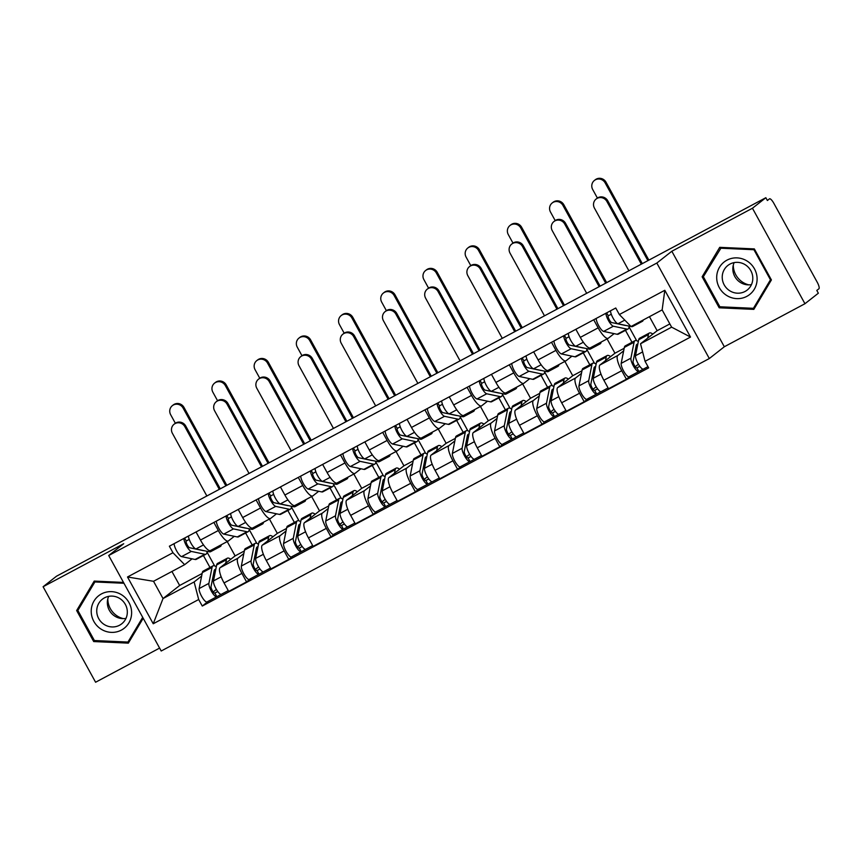 <?xml version="1.0" encoding="UTF-8"?>
<svg xmlns="http://www.w3.org/2000/svg" width="862" height="862" viewBox="0 0 862 862"><rect width="100%" height="100%" fill="white"/><g stroke="black" fill="none" stroke-linecap="round" stroke-linejoin="round"><path stroke-width="1.29" d="M804.946 303.726L752.451 208.238L765.844 197.71L56.493 576.215L43.1 586.742L123.719 543.717L108.709 555.516L161.205 651.004L709.318 358.538L724.328 346.75L804.946 303.726L818.34 293.209L816.81 290.429L818.9 288.781A6.357 1.692 61.9 0 0 817.187 282.154L773.871 203.367A6.357 1.692 61.9 0 0 769.529 198.81A6.357 1.692 61.9 0 0 769.464 198.853L769.529 198.81M43.1 586.742L95.596 682.241L159.599 648.084M752.451 208.238L671.832 251.251L656.822 263.05L108.709 555.516M765.844 197.71L767.374 200.501L769.464 198.853M227.234 541.573L235.11 555.893L220.101 567.692A14.632 3.879 61.9 0 0 224.045 582.927L228.71 591.418L246.564 581.893L241.899 573.402A14.632 3.879 -118.1 0 1 237.955 558.167L243.827 553.544M218.323 530.529L200.469 540.054A14.632 3.879 61.9 0 0 210.457 550.527L228.311 541.002A14.632 3.879 -118.1 0 1 218.323 530.529L213.884 522.437M200.469 540.054L196.03 531.973M250.713 578.628L246.564 581.893M249.226 529.57L256.801 543.351M234.292 536.315L228.462 540.905A14.632 3.879 -118.1 0 1 228.311 541.002M252.178 544.956L245.627 533.018M269.44 519.053L277.316 533.373L262.296 545.172A14.632 3.879 61.9 0 0 266.25 560.408L270.916 568.898L288.77 559.373L284.104 550.883A14.632 3.879 -118.1 0 1 280.161 535.647L286.033 531.024M238.224 509.453L242.675 517.534A14.632 3.879 61.9 0 0 252.663 528.007L270.517 518.482A14.632 3.879 -118.1 0 1 260.529 508.009L256.089 499.917M292.918 556.109L288.77 559.373M291.421 507.05L299.006 520.831M276.497 513.795L270.668 518.385A14.632 3.879 -118.1 0 1 270.517 518.482M294.384 522.437L287.822 510.498M311.645 496.534L319.511 510.854L304.502 522.652A14.632 3.879 61.9 0 0 308.445 537.888L313.121 546.379L330.976 536.854L326.31 528.363A14.632 3.879 -118.1 0 1 322.356 513.127L328.239 508.505M280.43 486.933L284.88 495.014A14.632 3.879 61.9 0 0 294.858 505.488L312.712 495.962A14.632 3.879 -118.1 0 1 302.734 485.489L298.284 477.397M335.124 533.589L330.976 536.854M333.626 484.53L341.201 498.311M318.703 491.275L312.874 495.865A14.632 3.879 -118.1 0 1 312.712 495.962M336.589 499.917L330.027 487.978M353.84 474.014L361.717 488.334L346.707 500.132A14.632 3.879 61.9 0 0 350.651 515.368L355.316 523.859L373.181 514.334L368.505 505.843A14.632 3.879 -118.1 0 1 364.561 490.607L370.434 485.985M322.636 464.413L327.086 472.495A14.632 3.879 61.9 0 0 337.064 482.968L354.918 473.443A14.632 3.879 -118.1 0 1 344.94 462.969L340.49 454.877M377.33 511.069L373.181 514.334M375.832 462.01L383.407 475.792M360.909 468.756L355.079 473.346A14.632 3.879 -118.1 0 1 354.918 473.443M378.795 477.397L372.233 465.458M396.046 451.494L403.922 465.814L388.913 477.613A14.632 3.879 61.9 0 0 392.856 492.848L397.522 501.339L415.376 491.814L410.711 483.323A14.632 3.879 -118.1 0 1 406.767 468.088L412.639 463.465M364.841 441.894L369.281 449.975A14.632 3.879 61.9 0 0 379.269 460.448L397.123 450.923A14.632 3.879 -118.1 0 1 387.146 440.45L382.696 432.358M419.525 488.549L415.376 491.814M418.038 439.491L425.612 453.272M403.114 446.236L397.274 450.826A14.632 3.879 -118.1 0 1 397.123 450.923M421.001 454.877L414.439 442.939M438.252 428.974L446.128 443.294L431.119 455.093A14.632 3.879 61.9 0 0 435.062 470.329L439.728 478.819L457.582 469.294L452.916 460.804A14.632 3.879 -118.1 0 1 448.973 445.568L454.845 440.945M407.047 419.374L411.486 427.455A14.632 3.879 61.9 0 0 421.475 437.928L439.329 428.403A14.632 3.879 -118.1 0 1 429.341 417.93L424.901 409.838M461.73 466.03L457.582 469.294M460.243 416.971L467.818 430.752M445.309 423.716L439.48 428.306A14.632 3.879 -118.1 0 1 439.329 428.403M463.206 432.358L456.644 420.419M480.457 406.455L488.334 420.775L473.324 432.573A14.632 3.879 61.9 0 0 477.268 447.809L481.933 456.3L499.788 446.775L495.122 438.284A14.632 3.879 -118.1 0 1 491.178 423.048L497.051 418.426M449.253 396.854L453.692 404.935A14.632 3.879 61.9 0 0 463.681 415.409L481.535 405.883A14.632 3.879 -118.1 0 1 471.546 395.41L467.107 387.318M503.936 443.51L499.788 446.775M502.449 394.451L510.024 408.232M487.515 401.196L481.686 405.786A14.632 3.879 -118.1 0 1 481.535 405.883M505.401 409.838L498.85 397.899M522.663 383.935L530.539 398.255L515.519 410.053A14.632 3.879 61.9 0 0 519.474 425.289L524.139 433.78L541.993 424.255L537.328 415.764A14.632 3.879 -118.1 0 1 533.384 400.528L539.256 395.906M491.448 374.334L495.898 382.416A14.632 3.879 61.9 0 0 505.886 392.889L523.74 383.364A14.632 3.879 -118.1 0 1 513.752 372.89L509.313 364.798M546.142 420.99L541.993 424.255M544.644 371.931L552.23 385.713M529.721 378.677L523.891 383.267A14.632 3.879 -118.1 0 1 523.74 383.364M547.607 387.318L541.045 375.379M564.869 361.415L572.734 375.735L557.725 387.534A14.632 3.879 61.9 0 0 561.668 402.769L566.345 411.26L584.199 401.735L579.533 393.244A14.632 3.879 -118.1 0 1 575.579 378.009L581.462 373.386M533.653 351.815L538.103 359.896A14.632 3.879 61.9 0 0 548.081 370.369L565.946 360.844A14.632 3.879 -118.1 0 1 555.958 350.371L551.508 342.279M588.347 398.47L584.199 401.735M586.85 349.412L594.424 363.193M571.926 356.157L566.097 360.747A14.632 3.879 -118.1 0 1 565.946 360.844M589.813 364.798L583.251 352.86M607.063 338.895L614.94 353.215L599.93 365.014A14.632 3.879 61.9 0 0 603.874 380.25L608.54 388.74L626.405 379.215L621.728 370.725A14.632 3.879 -118.1 0 1 617.785 355.489L623.657 350.866M575.859 329.295L580.309 337.376A14.632 3.879 61.9 0 0 590.287 347.849L608.141 338.324A14.632 3.879 -118.1 0 1 598.163 327.851L593.713 319.759M630.553 375.951L626.405 379.215M629.055 326.892L636.63 340.673M614.132 333.637L608.303 338.227A14.632 3.879 -118.1 0 1 608.141 338.324M632.018 342.279L625.456 330.34M614.94 353.215L624.174 348.291M572.734 375.735L581.969 370.811M530.539 398.255L539.763 393.331M488.334 420.775L497.557 415.85M446.128 443.294L455.351 438.37M403.922 465.814L413.157 460.89M361.717 488.334L370.951 483.41M319.511 510.854L328.745 505.929M277.316 533.373L286.54 528.449M235.11 555.893L244.334 550.969M171.937 571.474L179.652 585.492L163.026 598.551L194.133 581.947L201.622 576.064M179.652 585.492L202.128 573.489M192.086 558.835L184.64 564.685L153.533 581.29L163.026 598.551L153.231 623.765L127.511 576.99L172.96 552.736L184.64 564.685M209.983 567.476L203.421 555.537M649.442 316.677L657.146 330.696L640.52 343.766L671.627 327.161L662.145 309.9L631.027 326.504L619.347 314.544L615.759 308.003L169.372 546.196L172.96 552.736M619.347 314.544L664.807 290.289L690.516 337.064L645.067 361.318L640.52 343.766M194.133 581.947L198.68 599.51L202.279 606.051L648.666 367.858L645.067 361.318M198.68 599.51L153.231 623.765M709.318 358.538L656.822 263.05M123.503 582.421L94.227 581.085L76.653 610.533L93.699 641.554L128.341 643.138L143.2 618.248M724.328 346.75L671.832 251.251M754.347 248.913L719.716 247.34L702.131 276.777L719.188 307.799L753.819 309.383L771.404 279.935L754.347 248.913M657.146 330.696L669.849 323.918M208.507 601.148L202.279 606.051M207.02 552.089L214.595 565.871M127.511 576.99L153.533 581.29M671.627 327.161L690.516 337.064M662.145 309.9L664.807 290.289M94.971 640.563L93.699 641.554M78.862 608.787L76.653 610.533M720.449 306.807L719.188 307.799M704.351 275.032L702.131 276.777M174.092 424.223L174.975 423.533A7.316 7.047 51.8 0 1 185.707 425.968L184.834 426.658A7.316 7.047 -128.2 0 0 174.092 424.223A7.316 7.047 -128.2 0 0 172.389 433.295L206.858 495.984M221.319 544.73A19.083 5.064 -118.1 0 1 220.338 546.508L210.597 551.702A19.083 5.064 -118.1 0 1 209.412 551.82L195.911 548.965A7.952 2.112 -118.1 0 1 191.235 543.674A7.952 2.112 -118.1 0 1 188.487 535.992M220.338 546.508A19.083 5.064 -118.1 0 1 219.153 546.627L218.161 546.411M203.744 550.624A14.945 3.965 -118.1 0 1 203.13 550.602L189.629 547.747A3.814 1.013 -118.1 0 1 187.022 544.536A3.814 1.013 -118.1 0 1 186.235 541.013L189.241 539.407M194.23 548.717A14.945 3.965 61.9 0 0 194.23 548.706L194.855 548.372M207.052 551.324A19.083 5.064 -118.1 0 1 206.007 554.158A19.083 5.064 -118.1 0 1 204.822 554.277L191.321 551.421A7.952 2.112 -118.1 0 1 186.634 546.131A7.952 2.112 -118.1 0 1 183.886 538.448M206.007 554.158L196.267 559.352A19.083 5.064 -118.1 0 1 195.081 559.47L181.58 556.615A7.952 2.112 -118.1 0 1 176.893 551.324A7.952 2.112 -118.1 0 1 174.146 543.642M186.235 541.013L184.608 538.06M184.834 426.658L219.304 489.347M220.273 488.829L185.707 425.968M172.368 405.646L173.24 404.957A7.316 7.047 51.8 0 1 183.983 407.392L183.11 408.082A7.316 7.047 -128.2 0 0 172.368 405.646A7.316 7.047 -128.2 0 0 170.665 414.719L175.352 423.253M215.769 569.405A14.945 3.965 61.9 0 0 214.929 569.513A14.945 3.965 61.9 0 0 214.196 570.73L211.028 586.677A3.814 1.013 61.9 0 0 212.418 590.729A3.814 1.013 61.9 0 0 214.81 593.099A3.814 1.013 61.9 0 0 214.853 593.078L216.847 596.698A7.952 2.112 61.9 0 1 216.761 596.752L207.02 601.945A7.952 2.112 61.9 0 0 207.106 601.891L216.664 596.795M214.552 575.514L213.097 576.301M216.276 566.819A19.083 5.064 61.9 0 0 212.989 565.871A19.083 5.064 61.9 0 0 212.041 567.422L208.884 583.369A7.952 2.112 61.9 0 0 211.761 591.817A7.952 2.112 61.9 0 0 216.761 596.752M212.989 565.871L203.249 571.064A19.083 5.064 61.9 0 0 202.311 572.616L199.144 588.563A7.952 2.112 61.9 0 0 202.02 597.01A7.952 2.112 61.9 0 0 207.02 601.945M216.394 589.414L213.205 591.914M217.774 591.515L214.767 593.121M230.779 559.298A19.083 5.064 61.9 0 0 227.32 558.22L217.58 563.414A19.083 5.064 61.9 0 0 216.642 564.966L213.485 580.913A7.952 2.112 61.9 0 0 216.362 589.36A7.952 2.112 61.9 0 0 221.362 594.295A7.952 2.112 61.9 0 0 221.437 594.241L228.258 590.599M227.32 558.22A19.083 5.064 61.9 0 0 226.383 559.772L225.682 563.295M221.265 594.338L216.847 596.698M226.825 485.328L183.983 407.392M183.11 408.082L225.855 485.845M216.297 401.703L217.17 401.013A7.316 7.047 51.8 0 1 227.913 403.448L227.04 404.138A7.316 7.047 -128.2 0 0 216.297 401.703A7.316 7.047 -128.2 0 0 214.595 410.775L249.064 473.464M263.524 522.21A19.083 5.064 -118.1 0 1 262.544 523.988L252.803 529.182A19.083 5.064 -118.1 0 1 251.618 529.3L238.117 526.445A7.952 2.112 -118.1 0 1 233.44 521.154A7.952 2.112 -118.1 0 1 230.693 513.472M262.544 523.988A19.083 5.064 -118.1 0 1 261.358 524.107L260.367 523.891M245.95 528.104A14.945 3.965 -118.1 0 1 245.336 528.083L231.835 525.227A3.814 1.013 -118.1 0 1 229.227 522.016A3.814 1.013 -118.1 0 1 228.43 518.493L231.447 516.888M236.436 526.197A14.945 3.965 61.9 0 0 236.436 526.186L237.061 525.852M249.258 528.805A19.083 5.064 -118.1 0 1 248.202 531.638A19.083 5.064 -118.1 0 1 247.017 531.757L233.516 528.902A7.952 2.112 -118.1 0 1 228.839 523.611A7.952 2.112 -118.1 0 1 226.092 515.929M248.202 531.638L238.472 536.832A19.083 5.064 -118.1 0 1 237.276 536.951L223.786 534.095A7.952 2.112 -118.1 0 1 219.099 528.805A7.952 2.112 -118.1 0 1 216.351 521.122M228.43 518.493L226.814 515.541M227.04 404.138L261.509 466.827M262.479 466.31L227.913 403.448M258.503 379.183L259.376 378.493A7.316 7.047 51.8 0 1 270.118 380.929L269.246 381.618A7.316 7.047 -128.2 0 0 258.503 379.183A7.316 7.047 -128.2 0 0 256.801 388.256L291.27 450.945M305.73 499.691A19.083 5.064 -118.1 0 1 304.749 501.468L295.009 506.662A19.083 5.064 -118.1 0 1 293.823 506.781L280.322 503.925A7.952 2.112 -118.1 0 1 275.646 498.635A7.952 2.112 -118.1 0 1 272.898 490.952M304.749 501.468A19.083 5.064 -118.1 0 1 303.564 501.587L302.573 501.372M288.156 505.585A14.945 3.965 -118.1 0 1 287.531 505.563L274.03 502.708A3.814 1.013 -118.1 0 1 271.433 499.497A3.814 1.013 -118.1 0 1 270.636 495.973L273.642 494.368M278.642 503.677A14.945 3.965 61.9 0 0 278.642 503.667L279.256 503.333M291.464 506.285A19.083 5.064 -118.1 0 1 290.408 509.119A19.083 5.064 -118.1 0 1 289.223 509.237L275.721 506.382A7.952 2.112 -118.1 0 1 271.045 501.091A7.952 2.112 -118.1 0 1 268.297 493.409M290.408 509.119L280.667 514.312A19.083 5.064 -118.1 0 1 279.482 514.431L265.981 511.575A7.952 2.112 -118.1 0 1 261.305 506.285A7.952 2.112 -118.1 0 1 258.557 498.602M270.636 495.973L269.019 493.021M269.246 381.618L303.704 444.307M304.674 443.79L270.118 380.929M123.331 618.625A19.88 19.147 51.8 0 1 117.372 616.093A19.88 19.147 51.8 0 1 107.804 598.864M101.166 629.185A20.677 19.912 -128.2 0 0 128.826 622.989A20.677 19.912 -128.2 0 0 121.671 594.834A20.677 19.912 -128.2 0 0 94.012 601.029A20.677 19.912 -128.2 0 0 101.166 629.185M104.27 624.53A15.656 15.074 -128.2 0 0 121.704 623.829A15.656 15.074 -128.2 0 0 119.796 598.519A15.656 15.074 -128.2 0 0 102.362 599.219A15.656 15.074 -128.2 0 0 104.27 624.53M108.687 596.353A15.656 15.074 -128.2 0 0 114.872 616.19A15.656 15.074 -128.2 0 0 125.981 618.366M142.704 617.343L127.942 642.061L94.389 640.531L77.86 610.479L94.895 581.947L123.977 583.272M95.887 581.16L94.895 581.947M129.893 640.531L127.942 642.061M748.809 284.869A19.88 19.147 51.8 0 1 742.861 282.337A19.88 19.147 51.8 0 1 733.293 265.108M726.644 295.429A20.677 19.912 -128.2 0 0 754.315 289.233A20.677 19.912 -128.2 0 0 747.16 261.078A20.677 19.912 -128.2 0 0 719.49 267.274A20.677 19.912 -128.2 0 0 726.644 295.429M729.748 290.774A15.656 15.074 -128.2 0 0 747.182 290.074A15.656 15.074 -128.2 0 0 745.274 264.763A15.656 15.074 -128.2 0 0 727.851 265.464A15.656 15.074 -128.2 0 0 729.748 290.774M734.176 262.598A15.656 15.074 -128.2 0 0 740.361 282.445A15.656 15.074 -128.2 0 0 751.47 284.611M720.373 248.191L753.938 249.721L770.456 279.784L753.431 308.316L719.867 306.775L703.338 276.724L721.375 247.416M754.53 249.258L753.938 249.721M771.059 279.31L770.456 279.784M755.371 306.786L753.431 308.316M214.573 383.127L215.446 382.437A7.316 7.047 51.8 0 1 226.189 384.872L225.316 385.562A7.316 7.047 -128.2 0 0 214.573 383.127A7.316 7.047 -128.2 0 0 212.871 392.199L217.558 400.733M257.964 546.885A14.945 3.965 61.9 0 0 257.135 546.993A14.945 3.965 61.9 0 0 256.402 548.21L253.234 564.157A3.814 1.013 61.9 0 0 254.613 568.209A3.814 1.013 61.9 0 0 257.016 570.579A3.814 1.013 61.9 0 0 257.059 570.558L259.042 574.178A7.952 2.112 61.9 0 1 258.966 574.232L249.226 579.426A7.952 2.112 61.9 0 0 249.312 579.372L258.869 574.275M256.757 552.995L255.292 553.781M258.481 544.299A19.083 5.064 61.9 0 0 255.184 543.351A19.083 5.064 61.9 0 0 254.247 544.903L251.09 560.85A7.952 2.112 61.9 0 0 253.967 569.297A7.952 2.112 61.9 0 0 258.966 574.232M255.184 543.351L245.454 548.544A19.083 5.064 61.9 0 0 244.506 550.096L241.349 566.043A7.952 2.112 61.9 0 0 244.226 574.491A7.952 2.112 61.9 0 0 249.226 579.426M258.6 566.894L255.411 569.394M259.979 568.995L256.973 570.601M272.985 536.778A19.083 5.064 61.9 0 0 269.526 535.701L259.785 540.894A19.083 5.064 61.9 0 0 258.848 542.446L255.68 558.393A7.952 2.112 61.9 0 0 258.568 566.84A7.952 2.112 61.9 0 0 263.567 571.775A7.952 2.112 61.9 0 0 263.643 571.721L270.463 568.08M269.526 535.701A19.083 5.064 61.9 0 0 268.588 537.252L267.888 540.776M263.47 571.818L259.042 574.178M269.03 462.808L226.189 384.872M225.316 385.562L268.06 463.325M256.779 360.607L257.652 359.917A7.316 7.047 51.8 0 1 268.394 362.352L267.511 363.042A7.316 7.047 -128.2 0 0 256.779 360.607A7.316 7.047 -128.2 0 0 255.066 369.679L259.764 378.213M300.17 524.365A14.945 3.965 61.9 0 0 299.34 524.473A14.945 3.965 61.9 0 0 298.608 525.691L295.44 541.638A3.814 1.013 61.9 0 0 296.819 545.689A3.814 1.013 61.9 0 0 299.222 548.06A3.814 1.013 61.9 0 0 299.265 548.038L301.247 551.658A7.952 2.112 61.9 0 1 301.172 551.712L291.431 556.906A7.952 2.112 61.9 0 0 291.507 556.852L301.075 551.755M298.963 530.475L297.498 531.261M300.687 521.779A19.083 5.064 61.9 0 0 297.39 520.831A19.083 5.064 61.9 0 0 296.453 522.383L293.285 538.33A7.952 2.112 61.9 0 0 296.172 546.777A7.952 2.112 61.9 0 0 301.172 551.712M297.39 520.831L287.649 526.025A19.083 5.064 61.9 0 0 286.712 527.576L283.555 543.523A7.952 2.112 61.9 0 0 286.432 551.971A7.952 2.112 61.9 0 0 291.431 556.906M300.806 544.375L297.616 546.874M302.185 546.476L299.179 548.081M315.19 514.258A19.083 5.064 61.9 0 0 311.732 513.181L301.991 518.374A19.083 5.064 61.9 0 0 301.053 519.926L297.886 535.873A7.952 2.112 61.9 0 0 300.773 544.321A7.952 2.112 61.9 0 0 305.762 549.256A7.952 2.112 61.9 0 0 305.848 549.202L312.669 545.56M311.732 513.181A19.083 5.064 61.9 0 0 310.794 514.733L310.094 518.256M305.676 549.299L301.247 551.658M311.236 440.288L268.394 362.352M267.511 363.042L310.266 440.805M300.709 356.663L301.581 355.974A7.316 7.047 51.8 0 1 312.324 358.409L311.451 359.098A7.316 7.047 -128.2 0 0 300.709 356.663A7.316 7.047 -128.2 0 0 299.006 365.736L333.465 428.425M347.936 477.171A19.083 5.064 -118.1 0 1 346.955 478.949L337.214 484.142A19.083 5.064 -118.1 0 1 336.029 484.261L322.528 481.405A7.952 2.112 -118.1 0 1 317.852 476.115A7.952 2.112 -118.1 0 1 315.104 468.432M346.955 478.949A19.083 5.064 -118.1 0 1 345.77 479.067L344.778 478.852M330.351 483.065A14.945 3.965 -118.1 0 1 329.737 483.043L316.235 480.188A3.814 1.013 -118.1 0 1 313.639 476.977A3.814 1.013 -118.1 0 1 312.841 473.453L315.848 471.848M320.847 481.158A14.945 3.965 61.9 0 0 320.847 481.147L321.461 480.813M333.659 483.765A19.083 5.064 -118.1 0 1 332.613 486.599A19.083 5.064 -118.1 0 1 331.428 486.718L317.927 483.862A7.952 2.112 -118.1 0 1 313.251 478.572A7.952 2.112 -118.1 0 1 310.503 470.889M332.613 486.599L322.873 491.793A19.083 5.064 -118.1 0 1 321.688 491.911L308.187 489.056A7.952 2.112 -118.1 0 1 303.51 483.765A7.952 2.112 -118.1 0 1 300.763 476.083M312.841 473.453L311.214 470.501M311.451 359.098L345.91 421.787M346.88 421.27L312.324 358.409M342.914 334.144L343.787 333.454A7.316 7.047 51.8 0 1 354.53 335.889L353.657 336.579A7.316 7.047 -128.2 0 0 342.914 334.144A7.316 7.047 -128.2 0 0 341.212 343.216L375.67 405.905M390.13 454.651A19.083 5.064 -118.1 0 1 389.161 456.429L379.42 461.623A19.083 5.064 -118.1 0 1 378.235 461.741L364.734 458.886A7.952 2.112 -118.1 0 1 360.047 453.595A7.952 2.112 -118.1 0 1 357.299 445.913M389.161 456.429A19.083 5.064 -118.1 0 1 387.975 456.548L386.984 456.332M372.556 460.545A14.945 3.965 -118.1 0 1 371.942 460.523L358.441 457.668A3.814 1.013 -118.1 0 1 355.834 454.457A3.814 1.013 -118.1 0 1 355.047 450.934L358.053 449.328M363.053 458.638A14.945 3.965 61.9 0 0 363.042 458.627L363.667 458.293M375.864 461.245A19.083 5.064 -118.1 0 1 374.819 464.079A19.083 5.064 -118.1 0 1 373.634 464.198L360.133 461.342A7.952 2.112 -118.1 0 1 355.456 456.052A7.952 2.112 -118.1 0 1 352.709 448.369M374.819 464.079L365.079 469.273A19.083 5.064 -118.1 0 1 363.893 469.391L350.392 466.536A7.952 2.112 -118.1 0 1 345.716 461.245A7.952 2.112 -118.1 0 1 342.968 453.563M355.047 450.934L353.42 447.981M353.657 336.579L388.115 399.268M389.085 398.75L354.53 335.889M385.12 311.624L385.993 310.934A7.316 7.047 51.8 0 1 396.735 313.369L395.852 314.059A7.316 7.047 -128.2 0 0 385.12 311.624A7.316 7.047 -128.2 0 0 383.407 320.696L417.876 383.385M432.336 432.131A19.083 5.064 -118.1 0 1 431.366 433.909L421.626 439.103A19.083 5.064 -118.1 0 1 420.44 439.221L406.939 436.366A7.952 2.112 -118.1 0 1 402.252 431.075A7.952 2.112 -118.1 0 1 399.505 423.393M431.366 433.909A19.083 5.064 -118.1 0 1 430.17 434.028L429.19 433.812M414.762 438.025A14.945 3.965 -118.1 0 1 414.148 438.004L400.647 435.148A3.814 1.013 -118.1 0 1 398.039 431.937A3.814 1.013 -118.1 0 1 397.253 428.414L400.259 426.809M405.259 436.118A14.945 3.965 61.9 0 0 405.248 436.107L405.873 435.773M418.07 438.726A19.083 5.064 -118.1 0 1 417.025 441.559A19.083 5.064 -118.1 0 1 415.84 441.678L402.338 438.823A7.952 2.112 -118.1 0 1 397.651 433.532A7.952 2.112 -118.1 0 1 394.904 425.85M417.025 441.559L407.284 446.753A19.083 5.064 -118.1 0 1 406.099 446.872L392.598 444.016A7.952 2.112 -118.1 0 1 387.922 438.726A7.952 2.112 -118.1 0 1 385.163 431.043M397.253 428.414L395.626 425.462M395.852 314.059L430.321 376.748M431.291 376.231L396.735 313.369M298.974 338.087L299.857 337.398A7.316 7.047 51.8 0 1 310.589 339.833L309.717 340.522A7.316 7.047 -128.2 0 0 298.974 338.087A7.316 7.047 -128.2 0 0 297.271 347.16L301.969 355.694M342.376 501.846A14.945 3.965 61.9 0 0 341.546 501.953A14.945 3.965 61.9 0 0 340.802 503.171L337.645 519.118A3.814 1.013 61.9 0 0 339.025 523.169A3.814 1.013 61.9 0 0 341.427 525.54A3.814 1.013 61.9 0 0 341.46 525.518L343.453 529.139A7.952 2.112 61.9 0 1 343.367 529.193L333.626 534.386A7.952 2.112 61.9 0 0 333.713 534.332L343.281 529.236M341.169 507.955L339.703 508.742M342.893 499.26A19.083 5.064 61.9 0 0 339.596 498.311A19.083 5.064 61.9 0 0 338.658 499.863L335.49 515.81A7.952 2.112 61.9 0 0 338.378 524.258A7.952 2.112 61.9 0 0 343.367 529.193M339.596 498.311L329.855 503.505A19.083 5.064 61.9 0 0 328.918 505.057L325.75 521.004A7.952 2.112 61.9 0 0 328.637 529.451A7.952 2.112 61.9 0 0 333.626 534.386M343.001 521.855L339.822 524.355M344.391 523.956L341.384 525.561M357.396 491.739A19.083 5.064 61.9 0 0 353.937 490.661L344.197 495.855A19.083 5.064 61.9 0 0 343.259 497.406L340.091 513.353A7.952 2.112 61.9 0 0 342.968 521.801A7.952 2.112 61.9 0 0 347.968 526.736A7.952 2.112 61.9 0 0 348.054 526.682L354.875 523.04M353.937 490.661A19.083 5.064 61.9 0 0 353 492.213L352.299 495.736M347.882 526.779L343.453 529.139M353.442 417.768L310.589 339.833M309.717 340.522L352.472 418.285M341.18 315.567L342.052 314.878A7.316 7.047 51.8 0 1 352.795 317.313L351.922 318.003A7.316 7.047 -128.2 0 0 341.18 315.567A7.316 7.047 -128.2 0 0 339.477 324.64L344.175 333.174M384.581 479.326A14.945 3.965 61.9 0 0 383.752 479.434A14.945 3.965 61.9 0 0 383.008 480.651L379.851 496.598A3.814 1.013 61.9 0 0 381.23 500.65A3.814 1.013 61.9 0 0 383.633 503.02A3.814 1.013 61.9 0 0 383.665 502.999L385.659 506.619A7.952 2.112 61.9 0 1 385.573 506.673L375.832 511.866A7.952 2.112 61.9 0 0 375.918 511.812L385.486 506.716M383.364 485.435L381.909 486.222M385.088 476.74A19.083 5.064 61.9 0 0 381.801 475.792A19.083 5.064 61.9 0 0 380.864 477.343L377.696 493.29A7.952 2.112 61.9 0 0 380.573 501.738A7.952 2.112 61.9 0 0 385.573 506.673M381.801 475.792L372.061 480.985A19.083 5.064 61.9 0 0 371.123 482.537L367.955 498.484A7.952 2.112 61.9 0 0 370.843 506.931A7.952 2.112 61.9 0 0 375.832 511.866M385.206 499.335L382.017 501.835M386.596 501.436L383.579 503.042M399.591 469.219A19.083 5.064 61.9 0 0 396.143 468.141L386.402 473.335A19.083 5.064 61.9 0 0 385.465 474.887L382.297 490.834A7.952 2.112 61.9 0 0 385.174 499.281A7.952 2.112 61.9 0 0 390.174 504.216A7.952 2.112 61.9 0 0 390.26 504.162L397.08 500.52M396.143 468.141A19.083 5.064 61.9 0 0 395.195 469.693L394.505 473.216M390.087 504.259L385.659 506.619M395.647 395.249L352.795 317.313M351.922 318.003L394.677 395.766M383.385 293.048L384.258 292.358A7.316 7.047 51.8 0 1 395.001 294.793L394.128 295.483A7.316 7.047 -128.2 0 0 383.385 293.048A7.316 7.047 -128.2 0 0 381.683 302.12L386.37 310.654M426.787 456.806A14.945 3.965 61.9 0 0 425.947 456.914A14.945 3.965 61.9 0 0 425.214 458.131L422.046 474.078A3.814 1.013 61.9 0 0 423.436 478.13A3.814 1.013 61.9 0 0 425.828 480.5A3.814 1.013 61.9 0 0 425.871 480.479L427.864 484.099A7.952 2.112 61.9 0 1 427.778 484.153L418.038 489.347A7.952 2.112 61.9 0 0 418.124 489.293L427.692 484.196M425.569 462.916L424.115 463.702M427.293 454.22A19.083 5.064 61.9 0 0 424.007 453.272A19.083 5.064 61.9 0 0 423.07 454.824L419.902 470.771A7.952 2.112 61.9 0 0 422.779 479.218A7.952 2.112 61.9 0 0 427.778 484.153M424.007 453.272L414.266 458.465A19.083 5.064 61.9 0 0 413.329 460.017L410.161 475.964A7.952 2.112 61.9 0 0 413.038 484.412A7.952 2.112 61.9 0 0 418.038 489.347M427.412 476.815L424.223 479.315M428.791 478.916L425.785 480.522M441.797 446.699A19.083 5.064 61.9 0 0 438.338 445.622L428.608 450.815A19.083 5.064 61.9 0 0 427.66 452.367L424.503 468.314A7.952 2.112 61.9 0 0 427.38 476.761A7.952 2.112 61.9 0 0 432.379 481.696A7.952 2.112 61.9 0 0 432.465 481.642L439.286 478.001M438.338 445.622A19.083 5.064 61.9 0 0 437.4 447.173L436.7 450.697M432.282 481.739L427.864 484.099M437.842 372.729L395.001 294.793M394.128 295.483L436.883 373.246M427.315 289.104L428.198 288.414A7.316 7.047 51.8 0 1 438.93 290.85L438.058 291.539A7.316 7.047 -128.2 0 0 427.315 289.104A7.316 7.047 -128.2 0 0 425.612 298.177L460.082 360.866M474.542 409.612A19.083 5.064 -118.1 0 1 473.561 411.389L463.821 416.583A19.083 5.064 -118.1 0 1 462.635 416.702L449.134 413.846A7.952 2.112 -118.1 0 1 444.458 408.556A7.952 2.112 -118.1 0 1 441.71 400.873M473.561 411.389A19.083 5.064 -118.1 0 1 472.376 411.508L471.385 411.293M456.968 415.506A14.945 3.965 -118.1 0 1 456.354 415.484L442.852 412.629A3.814 1.013 -118.1 0 1 440.245 409.418A3.814 1.013 -118.1 0 1 439.458 405.894L442.465 404.289M447.453 413.598A14.945 3.965 61.9 0 0 447.453 413.588L448.078 413.254M460.276 416.206A19.083 5.064 -118.1 0 1 459.23 419.04A19.083 5.064 -118.1 0 1 458.045 419.158L444.544 416.303A7.952 2.112 -118.1 0 1 439.857 411.012A7.952 2.112 -118.1 0 1 437.109 403.33M459.23 419.04L449.49 424.233A19.083 5.064 -118.1 0 1 448.305 424.352L434.804 421.496A7.952 2.112 -118.1 0 1 430.116 416.206A7.952 2.112 -118.1 0 1 427.369 408.523M439.458 405.894L437.831 402.942M438.058 291.539L472.527 354.228M473.497 353.711L438.93 290.85M425.591 270.528L426.464 269.838A7.316 7.047 51.8 0 1 437.206 272.273L436.334 272.963A7.316 7.047 -128.2 0 0 425.591 270.528A7.316 7.047 -128.2 0 0 423.888 279.6L428.576 288.134M468.993 434.286A14.945 3.965 61.9 0 0 468.152 434.394A14.945 3.965 61.9 0 0 467.419 435.612L464.252 451.559A3.814 1.013 61.9 0 0 465.642 455.61A3.814 1.013 61.9 0 0 468.034 457.981A3.814 1.013 61.9 0 0 468.077 457.959L470.07 461.579A7.952 2.112 61.9 0 1 469.984 461.633L460.243 466.827A7.952 2.112 61.9 0 0 460.33 466.773L469.887 461.676M467.775 440.396L466.32 441.182M469.499 431.7A19.083 5.064 61.9 0 0 466.213 430.752A19.083 5.064 61.9 0 0 465.264 432.304L462.107 448.251A7.952 2.112 61.9 0 0 464.984 456.698A7.952 2.112 61.9 0 0 469.984 461.633M466.213 430.752L456.472 435.946A19.083 5.064 61.9 0 0 455.535 437.497L452.367 453.444A7.952 2.112 61.9 0 0 455.244 461.892A7.952 2.112 61.9 0 0 460.243 466.827M469.618 454.296L466.428 456.795M470.997 456.397L467.991 458.002M484.002 424.179A19.083 5.064 61.9 0 0 480.543 423.102L470.803 428.295A19.083 5.064 61.9 0 0 469.865 429.847L466.708 445.794A7.952 2.112 61.9 0 0 469.585 454.242A7.952 2.112 61.9 0 0 474.585 459.177A7.952 2.112 61.9 0 0 474.66 459.123L481.481 455.481M480.543 423.102A19.083 5.064 61.9 0 0 479.606 424.654L478.906 428.177M474.488 459.22L470.07 461.579M480.048 350.209L437.206 272.273M436.334 272.963L479.078 350.726M469.521 266.584L470.393 265.895A7.316 7.047 51.8 0 1 481.136 268.33L480.263 269.019A7.316 7.047 -128.2 0 0 469.521 266.584A7.316 7.047 -128.2 0 0 467.818 275.657L502.287 338.346M516.747 387.092A19.083 5.064 -118.1 0 1 515.767 388.87L506.026 394.063A19.083 5.064 -118.1 0 1 504.841 394.182L491.34 391.326A7.952 2.112 -118.1 0 1 486.664 386.036A7.952 2.112 -118.1 0 1 483.916 378.353M515.767 388.87A19.083 5.064 -118.1 0 1 514.582 388.988L513.59 388.773M499.173 392.986A14.945 3.965 -118.1 0 1 498.559 392.964L485.058 390.109A3.814 1.013 -118.1 0 1 482.451 386.898A3.814 1.013 -118.1 0 1 481.653 383.374L484.67 381.769M489.659 391.079A14.945 3.965 61.9 0 0 489.659 391.068L490.284 390.734M502.481 393.686A19.083 5.064 -118.1 0 1 501.425 396.52A19.083 5.064 -118.1 0 1 500.24 396.639L486.739 393.783A7.952 2.112 -118.1 0 1 482.063 388.493A7.952 2.112 -118.1 0 1 479.315 380.81M501.425 396.52L491.696 401.714A19.083 5.064 -118.1 0 1 490.5 401.832L477.009 398.977A7.952 2.112 -118.1 0 1 472.322 393.686A7.952 2.112 -118.1 0 1 469.574 386.004M481.653 383.374L480.037 380.422M480.263 269.019L514.733 331.708M515.702 331.191L481.136 268.33M467.797 248.008L468.669 247.319A7.316 7.047 51.8 0 1 479.412 249.754L478.539 250.443A7.316 7.047 -128.2 0 0 467.797 248.008A7.316 7.047 -128.2 0 0 466.094 257.081L470.781 265.615M511.188 411.767A14.945 3.965 61.9 0 0 510.358 411.874A14.945 3.965 61.9 0 0 509.625 413.092L506.457 429.039A3.814 1.013 61.9 0 0 507.837 433.09A3.814 1.013 61.9 0 0 510.239 435.461A3.814 1.013 61.9 0 0 510.282 435.439L512.265 439.06A7.952 2.112 61.9 0 1 512.19 439.114L502.449 444.307A7.952 2.112 61.9 0 0 502.535 444.253L512.093 439.157M509.981 417.876L508.515 418.663M511.705 409.181A19.083 5.064 61.9 0 0 508.408 408.232A19.083 5.064 61.9 0 0 507.47 409.784L504.313 425.731A7.952 2.112 61.9 0 0 507.19 434.179A7.952 2.112 61.9 0 0 512.19 439.114M508.408 408.232L498.678 413.426A19.083 5.064 61.9 0 0 497.73 414.978L494.572 430.925A7.952 2.112 61.9 0 0 497.449 439.372A7.952 2.112 61.9 0 0 502.449 444.307M511.823 431.776L508.634 434.276M513.202 433.877L510.196 435.482M526.208 401.66A19.083 5.064 61.9 0 0 522.749 400.582L513.009 405.776A19.083 5.064 61.9 0 0 512.071 407.327L508.903 423.274A7.952 2.112 61.9 0 0 511.791 431.722A7.952 2.112 61.9 0 0 516.791 436.657A7.952 2.112 61.9 0 0 516.866 436.603L523.687 432.961M522.749 400.582A19.083 5.064 61.9 0 0 521.812 402.134L521.111 405.657M516.694 436.7L512.265 439.06M522.253 327.689L479.412 249.754M478.539 250.443L521.284 328.207M511.726 244.065L512.599 243.375A7.316 7.047 51.8 0 1 523.342 245.81L522.469 246.5A7.316 7.047 -128.2 0 0 511.726 244.065A7.316 7.047 -128.2 0 0 510.024 253.137L544.493 315.826M558.953 364.572A19.083 5.064 -118.1 0 1 557.973 366.35L548.232 371.544A19.083 5.064 -118.1 0 1 547.047 371.662L533.546 368.807A7.952 2.112 -118.1 0 1 528.869 363.516A7.952 2.112 -118.1 0 1 526.122 355.834M557.973 366.35A19.083 5.064 -118.1 0 1 556.787 366.469L555.796 366.253M541.379 370.466A14.945 3.965 -118.1 0 1 540.754 370.445L527.253 367.589A3.814 1.013 -118.1 0 1 524.656 364.378A3.814 1.013 -118.1 0 1 523.859 360.855L526.865 359.249M531.865 368.559A14.945 3.965 61.9 0 0 531.865 368.548L532.479 368.214M544.687 371.166A19.083 5.064 -118.1 0 1 543.631 374A19.083 5.064 -118.1 0 1 542.446 374.119L528.945 371.263A7.952 2.112 -118.1 0 1 524.268 365.973A7.952 2.112 -118.1 0 1 521.521 358.29M543.631 374L533.89 379.194A19.083 5.064 -118.1 0 1 532.705 379.312L519.204 376.457A7.952 2.112 -118.1 0 1 514.528 371.166A7.952 2.112 -118.1 0 1 511.78 363.484M523.859 360.855L522.243 357.902M522.469 246.5L556.938 309.189M557.897 308.671L523.342 245.81M510.002 225.488L510.875 224.799A7.316 7.047 51.8 0 1 521.618 227.234L520.734 227.924A7.316 7.047 -128.2 0 0 510.002 225.488A7.316 7.047 -128.2 0 0 508.289 234.561L512.987 243.095M553.393 389.247A14.945 3.965 61.9 0 0 552.564 389.355A14.945 3.965 61.9 0 0 551.831 390.572L548.663 406.519A3.814 1.013 61.9 0 0 550.042 410.571A3.814 1.013 61.9 0 0 552.445 412.941A3.814 1.013 61.9 0 0 552.488 412.92L554.471 416.54A7.952 2.112 61.9 0 1 554.395 416.594L544.655 421.787A7.952 2.112 61.9 0 0 544.73 421.733L554.298 416.637M552.186 395.356L550.721 396.143M553.91 386.661A19.083 5.064 61.9 0 0 550.613 385.713A19.083 5.064 61.9 0 0 549.676 387.264L546.508 403.211A7.952 2.112 61.9 0 0 549.396 411.659A7.952 2.112 61.9 0 0 554.395 416.594M550.613 385.713L540.873 390.906A19.083 5.064 61.9 0 0 539.935 392.458L536.778 408.405A7.952 2.112 61.9 0 0 539.655 416.852A7.952 2.112 61.9 0 0 544.655 421.787M554.029 409.256L550.84 411.756M555.408 411.357L552.402 412.963M568.414 379.14A19.083 5.064 61.9 0 0 564.955 378.062L555.214 383.256A19.083 5.064 61.9 0 0 554.277 384.808L551.109 400.755A7.952 2.112 61.9 0 0 553.997 409.202A7.952 2.112 61.9 0 0 558.985 414.137A7.952 2.112 61.9 0 0 559.072 414.083L565.892 410.441M564.955 378.062A19.083 5.064 61.9 0 0 564.017 379.614L563.317 383.137M558.899 414.18L554.471 416.54M564.459 305.17L521.618 227.234M520.734 227.924L563.489 305.687M553.932 221.545L554.805 220.855A7.316 7.047 51.8 0 1 565.547 223.29L564.675 223.98A7.316 7.047 -128.2 0 0 553.932 221.545A7.316 7.047 -128.2 0 0 552.23 230.617L586.688 293.306M601.159 342.052A19.083 5.064 -118.1 0 1 600.178 343.83L590.438 349.024A19.083 5.064 -118.1 0 1 589.252 349.142L575.751 346.287A7.952 2.112 -118.1 0 1 571.075 340.996A7.952 2.112 -118.1 0 1 568.327 333.314M600.178 343.83A19.083 5.064 -118.1 0 1 598.993 343.949L598.002 343.733M583.574 347.946A14.945 3.965 -118.1 0 1 582.96 347.925L569.459 345.069A3.814 1.013 -118.1 0 1 566.862 341.858A3.814 1.013 -118.1 0 1 566.065 338.335L569.071 336.73M574.07 346.039A14.945 3.965 61.9 0 0 574.07 346.028L574.685 345.694M586.882 348.647A19.083 5.064 -118.1 0 1 585.837 351.48A19.083 5.064 -118.1 0 1 584.651 351.599L571.15 348.744A7.952 2.112 -118.1 0 1 566.474 343.453A7.952 2.112 -118.1 0 1 563.726 335.771M585.837 351.48L576.096 356.674A19.083 5.064 -118.1 0 1 574.911 356.793L561.41 353.937A7.952 2.112 -118.1 0 1 556.733 348.647A7.952 2.112 -118.1 0 1 553.986 340.964M566.065 338.335L564.438 335.383M564.675 223.98L599.133 286.669M600.103 286.152L565.547 223.29M552.197 202.969L553.081 202.279A7.316 7.047 51.8 0 1 563.813 204.714L562.94 205.404A7.316 7.047 -128.2 0 0 552.197 202.969A7.316 7.047 -128.2 0 0 550.495 212.041L555.193 220.575M595.599 366.727A14.945 3.965 61.9 0 0 594.769 366.835A14.945 3.965 61.9 0 0 594.026 368.052L590.869 383.999A3.814 1.013 61.9 0 0 592.248 388.051A3.814 1.013 61.9 0 0 594.651 390.421A3.814 1.013 61.9 0 0 594.683 390.4L596.676 394.02A7.952 2.112 61.9 0 1 596.59 394.074L586.86 399.268A7.952 2.112 61.9 0 0 586.936 399.214L596.504 394.117M594.392 372.837L592.927 373.623M596.116 364.141A19.083 5.064 61.9 0 0 592.819 363.193A19.083 5.064 61.9 0 0 591.882 364.745L588.714 380.692A7.952 2.112 61.9 0 0 591.601 389.139A7.952 2.112 61.9 0 0 596.59 394.074M592.819 363.193L583.078 368.386A19.083 5.064 61.9 0 0 582.141 369.938L578.973 385.885A7.952 2.112 61.9 0 0 581.861 394.333A7.952 2.112 61.9 0 0 586.86 399.268M596.224 386.736L593.045 389.236M597.614 388.837L594.608 390.443M610.619 356.62A19.083 5.064 61.9 0 0 607.16 355.543L597.42 360.736A19.083 5.064 61.9 0 0 596.482 362.288L593.315 378.235A7.952 2.112 61.9 0 0 596.192 386.682A7.952 2.112 61.9 0 0 601.191 391.617A7.952 2.112 61.9 0 0 601.277 391.563L608.098 387.922M607.16 355.543A19.083 5.064 61.9 0 0 606.223 357.094L605.523 360.618M601.105 391.66L596.676 394.02M606.665 282.65L563.813 204.714M562.94 205.404L605.695 283.167M596.138 199.025L597.01 198.335A7.316 7.047 51.8 0 1 607.753 200.771L606.88 201.46A7.316 7.047 -128.2 0 0 596.138 199.025A7.316 7.047 -128.2 0 0 594.435 208.098L628.894 270.787M643.267 319.964A19.083 5.064 -118.1 0 1 642.384 321.31L632.643 326.504A19.083 5.064 -118.1 0 1 631.458 326.623L617.957 323.767A7.952 2.112 -118.1 0 1 613.27 318.477A7.952 2.112 -118.1 0 1 610.522 310.794M642.384 321.31A19.083 5.064 -118.1 0 1 641.199 321.429L640.725 321.321M625.78 325.427A14.945 3.965 -118.1 0 1 625.165 325.405L611.664 322.55A3.814 1.013 -118.1 0 1 609.068 319.339A3.814 1.013 -118.1 0 1 608.27 315.815L611.277 314.21M616.276 323.519A14.945 3.965 61.9 0 0 616.265 323.509L616.89 323.175M629.088 326.127A19.083 5.064 -118.1 0 1 628.042 328.961A19.083 5.064 -118.1 0 1 626.857 329.079L613.356 326.224A7.952 2.112 -118.1 0 1 608.68 320.933A7.952 2.112 -118.1 0 1 605.932 313.251M628.042 328.961L618.302 334.154A19.083 5.064 -118.1 0 1 617.117 334.273L603.615 331.417A7.952 2.112 -118.1 0 1 598.939 326.127A7.952 2.112 -118.1 0 1 596.192 318.444M608.27 315.815L606.643 312.863M606.88 201.46L641.339 264.149M642.309 263.632L607.753 200.771M594.403 180.449L595.276 179.759A7.316 7.047 51.8 0 1 606.018 182.194L605.146 182.884A7.316 7.047 -128.2 0 0 594.403 180.449A7.316 7.047 -128.2 0 0 592.7 189.521L597.398 198.055M637.805 344.207A14.945 3.965 61.9 0 0 636.975 344.315A14.945 3.965 61.9 0 0 636.231 345.533L633.074 361.48A3.814 1.013 61.9 0 0 634.454 365.531A3.814 1.013 61.9 0 0 636.856 367.902A3.814 1.013 61.9 0 0 636.889 367.88L638.882 371.5A7.952 2.112 61.9 0 1 638.796 371.554L629.055 376.748A7.952 2.112 61.9 0 0 629.141 376.694L638.71 371.597M636.587 350.317L635.132 351.103M638.311 341.621A19.083 5.064 61.9 0 0 635.025 340.673A19.083 5.064 61.9 0 0 634.087 342.225L630.919 358.172A7.952 2.112 61.9 0 0 633.796 366.619A7.952 2.112 61.9 0 0 638.796 371.554M635.025 340.673L625.284 345.867A19.083 5.064 61.9 0 0 624.347 347.418L621.179 363.365A7.952 2.112 61.9 0 0 624.066 371.813A7.952 2.112 61.9 0 0 629.055 376.748M638.43 364.217L635.24 366.716M639.819 366.318L636.813 367.923M652.814 334.1A19.083 5.064 61.9 0 0 649.366 333.023L639.626 338.216A19.083 5.064 61.9 0 0 638.688 339.768L635.52 355.715A7.952 2.112 61.9 0 0 638.397 364.163A7.952 2.112 61.9 0 0 643.397 369.098A7.952 2.112 61.9 0 0 643.483 369.044L647.987 366.641M649.366 333.023A19.083 5.064 61.9 0 0 648.418 334.575L647.728 338.098M643.311 369.141L638.882 371.5M648.87 260.13L606.018 182.194M605.146 182.884L647.901 260.647M617.785 355.489L599.93 365.014M575.579 378.009L557.725 387.534M533.384 400.528L515.519 410.053M491.178 423.048L473.324 432.573M448.973 445.568L431.119 455.093M406.767 468.088L388.913 477.613M364.561 490.607L346.707 500.132M322.356 513.127L304.502 522.652M280.161 535.647L262.296 545.172M237.955 558.167L220.101 567.692M555.958 350.371L538.103 359.896M513.752 372.89L495.898 382.416M471.546 395.41L453.692 404.935M429.341 417.93L411.486 427.455M387.146 440.45L369.281 449.975M344.94 462.969L327.086 472.495M302.734 485.489L284.88 495.014M260.529 508.009L242.675 517.534M598.163 327.851L580.309 337.376M579.533 393.244L561.668 402.769M537.328 415.764L519.474 425.289M495.122 438.284L477.268 447.809M452.916 460.804L435.062 470.329M410.711 483.323L392.856 492.848M368.505 505.843L350.651 515.368M326.31 528.363L308.445 537.888M284.104 550.883L266.25 560.408M241.899 573.402L224.045 582.927M621.728 370.725L603.874 380.25M209.412 551.82L219.153 546.627M195.911 548.965L203.507 544.913M195.081 559.47L204.822 554.277M181.58 556.615L191.321 551.421M212.041 567.422L202.311 572.616M208.884 583.369L199.144 588.563M226.383 559.772L216.642 564.966M221.168 576.818L213.485 580.913M251.618 529.3L261.358 524.107M238.117 526.445L245.713 522.394M237.276 536.951L247.017 531.757M223.786 534.095L233.516 528.902M293.823 506.781L303.564 501.587M280.322 503.925L287.908 499.874M279.482 514.431L289.223 509.237M265.981 511.575L275.721 506.382M254.247 544.903L244.506 550.096M251.09 560.85L241.349 566.043M268.588 537.252L258.848 542.446M263.373 554.298L255.68 558.393M296.453 522.383L286.712 527.576M293.285 538.33L283.555 543.523M310.794 514.733L301.053 519.926M305.579 531.779L297.886 535.873M336.029 484.261L345.77 479.067M322.528 481.405L330.114 477.354M321.688 491.911L331.428 486.718M308.187 489.056L317.927 483.862M378.235 461.741L387.975 456.548M364.734 458.886L372.319 454.834M363.893 469.391L373.634 464.198M350.392 466.536L360.133 461.342M420.44 439.221L430.17 434.028M406.939 436.366L414.525 432.315M406.099 446.872L415.84 441.678M392.598 444.016L402.338 438.823M338.658 499.863L328.918 505.057M335.49 515.81L325.75 521.004M353 492.213L343.259 497.406M347.785 509.259L340.091 513.353M380.864 477.343L371.123 482.537M377.696 493.29L367.955 498.484M395.195 469.693L385.465 474.887M389.98 486.739L382.297 490.834M423.07 454.824L413.329 460.017M419.902 470.771L410.161 475.964M437.4 447.173L427.66 452.367M432.185 464.219L424.503 468.314M462.635 416.702L472.376 411.508M449.134 413.846L456.731 409.795M448.305 424.352L458.045 419.158M434.804 421.496L444.544 416.303M465.264 432.304L455.535 437.497M462.107 448.251L452.367 453.444M479.606 424.654L469.865 429.847M474.391 441.7L466.708 445.794M504.841 394.182L514.582 388.988M491.34 391.326L498.936 387.275M490.5 401.832L500.24 396.639M477.009 398.977L486.739 393.783M507.47 409.784L497.73 414.978M504.313 425.731L494.572 430.925M521.812 402.134L512.071 407.327M516.597 419.18L508.903 423.274M547.047 371.662L556.787 366.469M533.546 368.807L541.131 364.755M532.705 379.312L542.446 374.119M519.204 376.457L528.945 371.263M549.676 387.264L539.935 392.458M546.508 403.211L536.778 408.405M564.017 379.614L554.277 384.808M558.802 396.66L551.109 400.755M589.252 349.142L598.993 343.949M575.751 346.287L583.337 342.236M574.911 356.793L584.651 351.599M561.41 353.937L571.15 348.744M591.882 364.745L582.141 369.938M588.714 380.692L578.973 385.885M606.223 357.094L596.482 362.288M601.008 374.14L593.315 378.235M631.458 326.623L641.199 321.429M617.957 323.767L624.799 320.114M617.117 334.273L626.857 329.079M603.615 331.417L613.356 326.224M634.087 342.225L624.347 347.418M630.919 358.172L621.179 363.365M648.418 334.575L638.688 339.768M642.632 351.922L635.52 355.715M228.268 590.61L221.362 594.295M270.474 568.09L263.567 571.775M312.669 545.571L305.762 549.256M354.875 523.051L347.968 526.736M397.08 500.531L390.174 504.216M439.286 478.011L432.379 481.696M481.492 455.492L474.585 459.177M523.697 432.972L516.791 436.657M565.892 410.452L558.985 414.137M608.098 387.932L601.191 391.617M647.998 366.652L643.397 369.098"/></g></svg>
